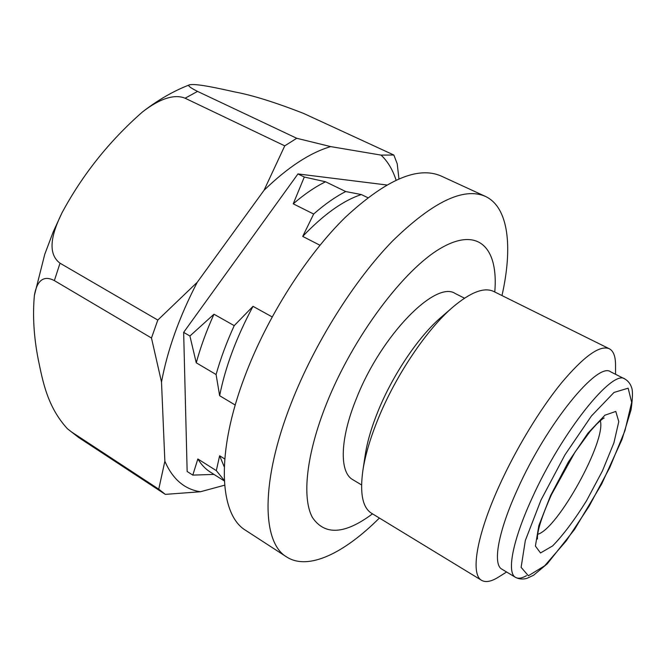 <?xml version="1.0" encoding="UTF-8"?>
<svg xmlns="http://www.w3.org/2000/svg" width="666" height="666" viewBox="0 0 666 666"><rect width="100%" height="100%" fill="white"/><g stroke="black" fill="none" stroke-linecap="round" stroke-linejoin="round"><path stroke-width="1" d="M396.054 180.061C392.732 169.763 387.745 161.447 381.094 155.111L330.686 146.603C310.031 152.689 287.82 167.249 264.027 190.301L284.757 145.846L296.745 138.278L197.527 91.4C189.685 87.429 187.054 85.215 189.635 84.773C196.861 83.491 216.983 88.004 234.723 91.933C252.289 95.18 275.283 102.364 303.704 113.478L393.847 155.02L397.219 163.786L398.934 178.779M67.532 428.846L78.738 437.562L67.424 428.746C47.286 406.801 42.757 381.119 38.312 359.782C33.833 337.079 32.534 315.609 34.391 295.354C36.114 285.215 40.909 273.518 54.362 280.602L60.023 263.195C45.246 252.256 54.046 229.004 62.013 212.795C82.484 174.708 109.266 141.125 142.349 112.055C154.404 102.656 171.661 92.666 185.115 98.218L197.527 91.4M386.613 184.965L297.952 173.934L183.649 332.367L187.154 471.495L192.799 475.108L214.002 474.417M189.91 336.005L196.254 362.812C200.599 346.928 206.51 330.727 213.986 314.219L189.91 336.005L183.649 332.367M224.733 458.949L219.622 455.76L216.317 470.629L197.852 458.966L192.799 475.108M235.231 405.045L219.638 395.712C225.299 367.108 236.43 337.312 253.013 306.335L234.216 325.641L213.986 314.219M196.254 362.812L216.092 374.525L219.638 395.712M297.952 173.934L304.304 177.031L293.231 203.821C304.412 194.197 315.193 186.855 325.566 181.776L304.304 177.031M367.765 197.652L361.363 194.564L345.721 191.542L325.566 181.776M272.136 316.899L253.013 306.335M319.946 245.238L302.714 236.413C323.759 214.385 343.306 200.441 361.363 194.564M293.231 203.821L313.661 214.036L302.714 236.413M264.027 190.301L197.261 282.251C179.37 316.725 167.457 349.983 161.505 382.026L164.86 461.247C172.636 479.137 184.482 489.31 200.408 491.758L224.617 485.198M200.408 491.758L165.31 494.372L78.738 437.562M165.31 494.372L158.749 489.16L71.37 431.851M526.49 575.69C521.844 578.329 518.19 578.879 515.526 577.364L501.898 569.18C492.49 564.427 498.026 531.884 517.507 489.319C546.753 423.593 597.943 361.263 610.655 371.828L624.85 378.979C628.279 380.985 630.61 384.074 631.834 388.253C632.883 391.716 632.617 398.926 631.035 409.873L621.986 439.51L601.664 484.032L574.591 529.395L547.261 563.802L533.608 575.224L527.014 578.338C522.843 579.503 519.014 579.179 515.526 577.364C506.518 572.852 512.545 540.409 532.284 497.685C561.962 431.735 612.803 368.714 624.85 378.979M506.601 572.002L498.668 576.997C491.425 581.56 485.755 582.683 481.66 580.361C470.404 574.575 476.215 536.679 498.867 486.663C515.542 449.592 539.726 409.607 561.38 383.017C583.932 356.218 599.908 344.788 609.298 348.751C613.453 350.965 615.526 356.36 615.534 364.926L615.559 374.3M481.66 580.361L371.536 513.253C362.629 507.708 359.74 493.481 362.862 470.571C365.234 455.119 370.429 437.629 378.438 418.09C396.137 374.758 427.106 329.021 453.03 306.951C470.729 292.074 484.307 286.921 493.747 291.492L609.298 348.751M362.862 470.571L365.284 454.612C367.299 441.525 371.645 426.823 378.33 410.489C393.098 374.284 418.856 336.263 440.834 317.524L453.03 306.951M361.563 484.931L352.755 479.645C339.269 472.369 339.793 438.961 356.56 398.16C381.302 335.048 435.855 279.953 455.303 293.564L464.477 298.185M372.502 513.844C344.797 534.498 324.75 535.689 312.371 517.407C301.848 497.993 306.144 454.786 326.365 404.046C353.088 336.63 404.495 268.415 441.824 247.61C479.378 226.373 498.543 249.076 494.763 291.991M379.387 518.04C344.472 552.955 308.325 570.945 286.646 556.951C261.905 542.665 260.256 481.618 291.358 402.822C314.643 343.24 354.245 280.319 392.64 240.909C432.833 201.756 463.736 186.913 485.356 196.378C508.757 207.234 512.862 247.394 501.981 295.571M286.646 556.951L245.862 530.477C219.322 514.968 215.368 453.521 245.03 375.782C267.216 316.974 306.368 255.494 345.213 217.416C385.964 179.637 417.957 165.842 441.183 176.04L485.356 196.378M224.259 466.849L219.622 455.76M224.3 480.477L216.317 470.629M224.325 480.96L210.323 472.086C205.444 468.997 201.282 464.627 197.852 458.966M161.505 382.026L151.473 338.012L157.8 320.063L197.261 282.251M296.745 138.278L330.686 146.603M158.749 489.16L164.86 461.247M151.473 338.012L54.362 280.602M284.757 145.846L185.115 98.218M157.8 320.063L60.023 263.195M381.094 155.111L393.847 155.02M216.092 374.525C220.579 358.574 226.623 342.274 234.216 325.641M313.661 214.036C324.775 204.262 335.464 196.761 345.721 191.542M541.008 500.008L564.968 454.828L591.416 416L614.035 392.432L628.146 388.186L631.676 402.372L624.941 430.711L609.848 467.382L589.169 506.16L566.208 540.917L544.646 565.817L528.388 575.765L521.12 567.365L525.316 540.567L541.008 500.008M550.632 495.446L568.364 462.038L587.953 433.158L604.928 415.201L615.784 411.43L618.781 421.62L613.902 442.89L602.447 470.887L586.58 500.666C574.608 519.846 563.286 534.94 552.605 545.937L540.517 552.955L535.397 546.062L538.844 525.657L550.632 495.446M600.282 420.737C606.593 440.359 557.667 529.137 537.703 534.282M189.635 84.773C173.501 90.992 157.742 100.083 142.349 112.055M34.391 295.354L44.764 254.279L53.255 231.776L62.013 212.795M604.145 417.998C603.562 418.639 604.711 416.575 596.611 424.175L589.934 431.626L574.949 452.231L551.423 494.713C542.515 514.751 537.845 528.854 537.42 537.029L537.454 539.019"/></g></svg>
